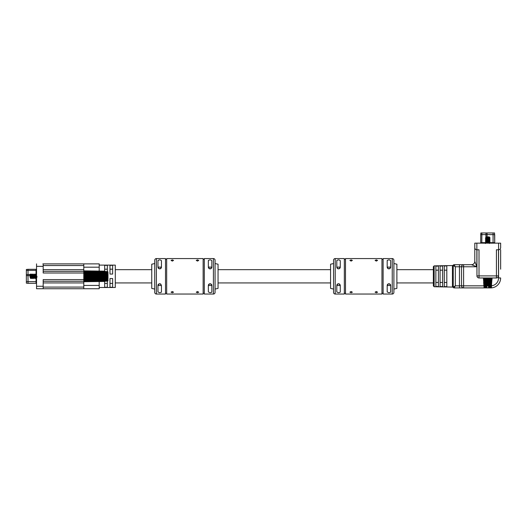 <?xml version="1.0" encoding="UTF-8"?>
<svg xmlns="http://www.w3.org/2000/svg" width="527" height="527" viewBox="0 0 527 527"><rect width="100%" height="100%" fill="white"/><g stroke="black" fill="none" stroke-linecap="round" stroke-linejoin="round"><path stroke-width="0.79" d="M494.721 234.614L493.068 234.614L493.068 232.96L494.557 232.96L494.721 242.657L494.721 234.614M485.986 232.96L487.06 232.96L487.06 234.614L480.716 234.614L480.881 232.96L485.986 232.96L485.927 237.157M493.068 232.96L487.06 232.96M487.06 236.854L487.06 234.614L493.068 234.614L493.068 242.657L494.721 242.657A0.494 0.494 0 0 0 495.222 243.151A0.494 0.494 0 0 1 494.721 242.657M480.716 234.614L480.716 242.657A0.494 0.494 0 0 1 480.222 243.151M433.352 285.917L433.352 266.695L434.162 265.865L434.162 286.747L433.352 285.917M438.392 270.173L435.869 270.173M442.601 270.173L440.078 270.173M446.81 270.173L444.287 270.173M435.869 286.471L435.869 266.142L438.392 266.095L438.392 286.517L435.869 286.471L438.392 286.517M440.078 276.306L440.078 266.063L442.601 266.023L442.601 286.589L440.078 286.543L440.078 276.306M444.287 276.306L444.287 265.99L446.81 265.944L446.81 286.668L444.287 286.622L444.287 276.306M453.24 282.933L453.24 287.077A0.83 0.771 180 0 0 452.429 286.313C452.667 287.32 452.667 287.32 452.429 286.313C452.667 287.32 452.667 287.32 452.429 286.313L452.429 273.5L453.24 273.289L453.24 265.529L453.24 269.672M452.429 273.5L452.429 266.3C452.667 265.292 452.667 265.292 452.429 266.3C452.667 265.292 452.667 265.292 452.429 266.3A0.83 0.771 180 0 0 453.24 265.529L455.315 266.774L455.315 285.838L454.07 287.907L463.602 287.907A2.075 2.075 0 0 1 461.527 285.838L461.527 266.774A2.075 2.075 0 0 1 463.602 264.699L459.458 264.699L459.458 266.774L455.315 266.774L454.07 264.699L459.458 264.699M446.81 265.944L444.287 265.99M442.601 266.023L440.078 266.063M438.392 266.095L435.869 266.142M496.421 277.966A2.075 2.075 0 0 0 498.496 275.891L496.421 275.891L496.421 249.785L498.575 249.785L498.575 243.151L476.863 243.151L476.863 249.785L479.017 249.785L479.017 275.891L496.421 275.891L496.421 277.966A2.075 2.075 0 0 0 498.496 275.891L498.496 249.785L498.496 275.891A2.075 2.075 0 0 1 496.421 277.966L490.242 277.966L489.82 287.643L490.584 277.966L490.117 287.861L490.709 277.966M479.017 277.966L479.017 275.891L476.948 275.891A2.075 2.075 0 0 0 479.017 277.966A2.075 2.075 0 0 1 476.948 275.891L476.948 249.785L476.948 275.891A2.075 2.075 0 0 0 479.017 277.966L484.899 277.966L485.327 287.446L485.196 277.966L485.321 287.861L484.82 287.446L484.353 277.966M490.703 287.907L463.602 287.907L463.602 264.699L471.474 264.699A3.314 3.314 0 0 0 474.794 261.385L474.794 247.71L474.794 261.385L476.863 266.774L459.458 266.774L459.458 285.838L455.315 285.838L453.24 287.077L453.26 276.319M500.65 252.268L500.65 266.688M500.65 249.785L500.65 269.178M500.65 247.71L500.65 243.151L500.65 247.71C500.518 248.961 499.827 249.653 498.575 249.785C499.827 249.653 500.518 248.961 500.65 247.71M474.794 247.71L474.794 243.151L474.794 247.71C474.926 248.961 475.611 249.653 476.863 249.785C475.611 249.653 474.926 248.961 474.794 247.71M474.794 243.151L476.863 243.151M498.575 243.151L500.65 243.151M489.227 277.966L488.957 287.643L489.319 287.643L489.57 277.966L486.961 277.966L487.067 285.423L487.33 277.966L485.868 277.966L486.164 287.446L486.059 287.861L485.538 287.446M459.458 287.907L459.458 285.838L461.527 285.838A2.075 2.075 0 0 0 463.602 287.907A2.075 2.075 0 0 1 461.527 285.838A2.075 2.075 0 0 0 463.602 287.907A2.075 2.075 0 0 1 461.527 285.838A2.075 2.075 0 0 0 463.602 287.907A2.075 2.075 0 0 1 461.527 285.838L483.872 285.838M453.24 273.289L453.24 279.323L452.429 279.106M476.863 249.785L476.863 266.774L471.474 264.699M445.506 286.642L446.81 286.668M396.884 282.933L433.352 282.933L433.352 276.306M444.287 282.439L446.81 282.439M440.078 282.439L442.601 282.439M435.869 282.439L438.392 282.439M491.065 287.9A9.947 9.947 0 0 0 500.65 277.966A9.947 9.947 0 0 1 491.065 287.9A0.494 0.494 0 0 1 490.986 287.907L488.549 287.907M453.24 287.077A0.83 0.83 0 0 0 454.07 287.907M454.07 264.699A0.83 0.83 0 0 0 453.24 265.529M491.164 287.874L491.414 287.643L491.164 287.874A0.494 0.494 0 0 1 490.986 287.907M491.704 277.966L490.775 287.861L491.316 277.966L490.782 287.584M492.047 277.966L491.236 287.518M486.889 287.907L484.458 287.907L486.889 287.907L486.401 287.446L486.217 277.966M484.656 287.511L484.109 277.966L484.754 287.861L484.3 287.446L483.74 277.966M484.201 287.511L483.391 277.966M483.628 282.255L483.898 286.207M490.525 278.328L490.169 286.207M491.414 287.643L491.546 286.207M491.092 277.966L490.624 287.446L490.242 287.861M484.754 287.861L484.089 277.966M483.977 287.446L484.241 287.861L484.01 287.446M488.088 285.423L488.476 277.966L488.107 277.966L488.088 285.423L487.429 285.423L487.33 277.966M488.107 277.966L488.009 285.423M490.242 277.966L489.57 277.966M485.314 287.643L484.899 277.966M486.125 287.643L485.802 277.966L485.196 277.966M490.143 277.966L489.537 287.861L489.642 277.966M489.122 277.966L488.957 287.643L488.549 287.867L488.371 285.423M487.067 285.423L486.889 287.867M487.633 285.423L487.633 277.966M487.811 285.423L487.811 277.966M488.707 287.861L488.878 277.966M488.437 285.423L488.562 277.966M488.549 287.09L488.707 277.966M489.385 287.861L489.715 277.966M489.537 287.861L489.866 277.966M490.538 287.643L490.993 277.966M490.775 287.861L491.348 277.966M491.065 287.643L491.625 277.966M490.782 287.518L491.335 277.966M491.362 287.643L491.987 277.966M484.076 287.643L483.457 277.966M484.379 287.643L483.819 277.966M485.196 287.861L484.735 277.966M484.906 287.643L484.445 277.966M485.907 287.861L485.578 277.966M486.059 287.861L485.729 277.966M485.624 287.643L485.301 277.966M486.487 287.643L486.316 277.966M486.737 287.861L486.566 277.966M487.007 285.423L486.876 277.966M486.889 287.09L486.737 277.966M489.379 237.018L489.721 237.367L489.214 236.854L486.23 236.854L485.775 237.308L489.379 238.191L486.065 237.664M489.721 237.367L485.775 237.308M486.078 237.637L485.413 238.145L490.031 238.645L489.379 238.197M489.379 239.265L485.413 238.145M486.065 238.599L489.359 239.258L490.031 239.759L488.121 239.983M486.065 239.68L489.379 240.358L485.413 239.218L490.031 239.726M486.078 239.792L485.413 240.299L490.031 240.806L489.379 240.358M486.065 240.753L489.379 241.287L485.413 240.299M487.317 241.122L485.413 241.373L490.031 241.88L489.379 241.432M487.317 241.597L486.078 241.847L485.413 241.373M486.078 241.946L485.413 242.453L490.031 242.96L486.065 241.834L489.379 242.499M486.355 243.151L487.567 243.151M490.031 238.645L489.359 239.153M486.078 238.718L485.413 239.218M490.031 240.806L488.121 241.056M490.031 241.88L489.359 242.387M490.031 242.96L489.359 243.461M156.394 258.566A1.66 1.66 0 0 0 154.734 260.226L154.734 292.386A1.66 1.66 0 0 0 156.394 294.04L165.511 294.04L165.511 258.566L156.394 258.566L156.394 294.04M213.415 294.04A1.66 1.66 0 0 0 215.075 292.386L215.075 260.226A1.66 1.66 0 0 0 213.415 258.566L204.298 258.566L204.298 294.04L213.415 294.04L213.415 258.566M203.139 294.04L166.67 294.04L166.67 258.566L203.139 258.566L203.139 294.04M197.5 292.755L196.255 292.202L197.5 291.517L198.745 292.202L197.5 292.755M172.303 292.755L171.064 292.202L172.303 291.517L173.548 292.202L172.303 292.755M172.303 261.089L171.064 260.41L172.303 259.857L173.548 260.41L172.303 261.089M197.5 261.089L196.255 260.41L197.5 259.857L198.745 260.41L197.5 261.089M166.67 293.216L165.511 293.216M166.67 259.396L165.511 259.396M204.298 293.216L203.139 293.216M204.298 259.396L203.139 259.396M161.328 292.261L159.707 292.755L157.968 291.945L157.968 285.502C159.121 283.302 160.28 283.302 161.446 285.502L161.446 291.945M158.087 260.345L157.968 260.667C159.121 259.613 160.28 259.613 161.446 260.667L161.446 267.103C160.294 269.304 159.134 269.304 157.968 267.103A1.739 1.739 0 0 0 159.707 268.849A1.739 1.739 0 0 0 161.446 267.103L157.968 267.103L157.968 260.667M159.002 268.698L160.412 268.698M211.722 292.261L210.102 292.755L208.356 291.945L208.356 285.502C209.515 283.302 210.675 283.302 211.841 285.502A1.739 1.739 0 0 0 210.102 283.763A1.739 1.739 0 0 0 208.356 285.502L211.841 285.502L211.841 291.945M210.102 283.763L209.403 283.908M209.39 283.915L208.824 284.317M208.475 260.345L208.356 260.667C209.515 259.613 210.675 259.613 211.841 260.667L211.841 267.103C210.681 269.304 209.522 269.304 208.356 267.103A1.739 1.739 0 0 0 210.102 268.849A1.739 1.739 0 0 0 211.841 267.103L208.356 267.103L208.356 260.667M154.734 263.54L151.75 264.205L151.75 288.407L154.734 289.066M215.075 289.066L218.053 288.407L218.053 264.205L215.075 263.54M160.979 284.317A1.739 1.739 0 0 0 157.968 285.502L161.446 285.502M335.218 258.566A1.66 1.66 0 0 0 333.558 260.226L333.558 292.386A1.66 1.66 0 0 0 335.218 294.04L344.335 294.04L344.335 258.566L335.218 258.566L335.218 294.04M392.24 294.04A1.66 1.66 0 0 0 393.9 292.386L393.9 260.226A1.66 1.66 0 0 0 392.24 258.566L383.122 258.566L383.122 294.04L392.24 294.04L392.24 258.566M381.963 294.04L345.495 294.04L345.495 258.566L381.963 258.566L381.963 294.04M376.324 292.755L375.086 292.202L376.324 291.517L377.569 292.202L376.324 292.755M351.134 292.755L349.888 292.202L351.134 291.517L352.372 292.202L351.134 292.755M351.134 261.089L349.888 260.41L351.134 259.857L352.372 260.41L351.134 261.089M376.324 261.089L375.086 260.41L376.324 259.857L377.569 260.41L376.324 261.089M345.495 293.216L344.335 293.216M345.495 259.396L344.335 259.396M383.122 293.216L381.963 293.216M383.122 259.396L381.963 259.396M340.159 292.261L338.532 292.755L336.793 291.945L336.793 285.502C337.945 283.302 339.111 283.302 340.271 285.502A1.739 1.739 0 0 0 340.159 284.883M336.911 260.345L336.793 260.667C337.952 259.613 339.111 259.613 340.271 260.667L340.271 267.103C339.118 269.304 337.959 269.304 336.793 267.103A1.739 1.739 0 0 0 338.532 268.849A1.739 1.739 0 0 0 340.271 267.103L336.793 267.103L336.793 260.667M339.803 268.289L340.271 267.103M390.547 292.261L388.926 292.755L387.187 291.945L387.187 285.502C388.34 283.302 389.499 283.302 390.665 285.502A1.739 1.739 0 0 0 388.926 283.763A1.739 1.739 0 0 0 387.187 285.502L390.665 285.502L390.665 291.945M387.655 284.317L387.187 285.502M387.305 260.345L387.187 260.667C388.34 259.613 389.499 259.613 390.665 260.667L390.665 267.103C389.512 269.304 388.353 269.304 387.187 267.103A1.739 1.739 0 0 0 388.926 268.849A1.739 1.739 0 0 0 390.665 267.103L387.187 267.103L387.187 260.667M333.558 263.54L330.574 264.205L330.574 288.407L333.558 289.066M393.9 289.066L396.884 288.407L396.884 264.205L393.9 263.54M339.803 284.317A1.739 1.739 0 0 0 336.793 285.502L340.271 285.502L340.271 291.945M112.633 269.192L109.978 269.192M107.324 269.192L104.675 269.192M107.324 281.122L107.324 287.268L104.675 287.268L104.675 281.464M112.633 278.546L112.633 287.268L109.978 287.268L109.978 278.546L112.633 278.546M99.201 287.492L115.281 287.492L115.281 265.114L99.201 265.114M112.633 274.066L109.978 274.066L109.978 265.344L112.633 265.344L112.633 274.066M104.675 271.148L104.675 265.344L107.324 265.344L107.324 271.484M112.633 283.421L109.978 283.421M107.324 283.421L104.675 283.421M86.033 281.721L83.786 281.754L83.786 282.933L43.174 282.933M43.174 269.672L83.786 269.672L83.786 270.911L105.005 271.194L83.786 270.858M83.786 282.933L83.786 288.737L36.547 288.737L36.547 266.359L43.174 266.359L43.174 272.993L83.786 272.993L83.786 271.333L43.174 271.333M43.174 281.28L83.786 281.28L83.786 279.62L43.174 279.62L43.174 286.253L36.547 286.253M83.786 288.737L99.201 288.737L99.201 281.543M99.201 271.069L99.201 263.875L77.087 263.875M83.786 269.672L83.786 263.875L42.845 263.875M43.174 288.737L43.174 286.253M76.257 263.875L46.159 263.875M83.786 272.993L83.786 276.813L83.786 276.411L107.989 276.411L107.501 276.807L83.786 276.813L83.786 279.62M43.174 266.359L43.174 263.875M36.547 266.359L36.547 263.875M26.35 283.144L28.01 283.309L26.35 283.144L26.35 274.567L28.01 274.514L28.01 283.309L36.047 283.309A0.494 0.494 0 0 1 36.547 283.809M26.35 269.468L28.01 269.304L26.35 269.468L26.35 274.567M29.973 274.514L28.01 274.514L28.01 270.391L36.047 270.391L36.047 269.304L28.01 269.304L28.01 270.391L26.35 270.45M36.047 269.304A0.494 0.494 0 0 0 36.547 268.803A0.494 0.494 0 0 1 36.047 269.304M31.903 277.966L31.653 274.014L31.192 274.692L30.329 274.014L30.928 278.599L31.883 277.966M30.645 274.666L31.007 276.306C31.238 278.44 31.455 278.44 31.673 276.306C31.897 274.165 32.121 274.165 32.338 276.306C32.562 278.44 32.779 278.44 32.997 276.306M29.914 274.666L30.243 276.306C30.474 278.447 30.691 278.44 30.909 276.306C31.133 274.165 31.356 274.165 31.567 276.306C31.798 278.44 32.015 278.44 32.233 276.306C32.457 274.165 32.681 274.165 32.898 276.306C33.122 278.44 33.346 278.44 33.557 276.306M33.234 277.966L32.984 274.014L32.516 274.692L31.653 274.014M33.333 274.646L34.038 277.927L33.576 278.599M34.558 277.966L34.327 274.066L33.847 274.692L34.222 276.306C34.446 278.44 34.67 278.44 34.887 276.306C35.111 274.165 35.329 274.165 35.546 276.306C35.777 278.44 35.994 278.44 36.211 276.306M34.657 274.646L34.308 274.014M34.327 276.306C34.551 274.165 34.769 274.165 34.986 276.306C35.217 278.44 35.434 278.44 35.652 276.306C35.876 274.165 36.099 274.165 36.31 276.306C36.541 278.44 36.758 278.44 36.976 276.306M34.907 278.599L35.836 277.92L36.231 278.599L35.658 274.066L34.683 274.646M36.495 274.692L35.632 274.014M30.243 276.319L30.243 277.966L30.928 278.599M33.208 277.966L32.252 278.599M29.914 275.483L30.243 277.966M83.786 276.734L107.739 276.734M107.739 274.58L83.786 274.495L107.501 274.495L107.989 274.916L107.989 276.201L83.786 276.201L83.786 275.799L107.501 275.799L107.989 276.115L107.989 277.696L107.501 278.118L83.786 278.203L107.739 278.032M107.739 275.871L83.786 275.871M83.786 277.222L107.989 277.321L83.786 277.452M83.786 277.281L107.739 277.195M83.786 275.16L107.989 275.246L83.786 275.384M107.739 275.41L83.786 275.325M83.786 277.657L107.989 277.571L107.989 278.796L107.501 279.303L83.786 279.468L107.739 279.211M89.709 274.06L90.967 274.073M103.997 274.159L105.005 274.165M101.988 278.467L100.729 278.473M86.883 278.566L84.84 278.579M107.739 273.401L83.786 273.144L107.501 273.309L107.989 273.816L107.989 275.035L83.786 274.949M83.786 278.592L107.989 278.46L107.989 277.696M83.786 278.625L107.739 278.46M107.989 274.916L107.989 274.152L83.786 274.02M107.989 274.152L83.786 273.987M83.786 278.809L107.989 278.645L107.501 280.285L83.786 280.516M83.786 272.097L107.501 272.327L107.989 272.887L107.989 273.961L83.786 273.796M107.613 279.58L83.786 279.811L107.739 279.58L107.989 278.796M107.989 273.816L107.739 273.032L83.786 272.815M107.613 273.032L83.786 272.802L107.686 273.026M107.818 279.56L107.989 280.423L107.501 280.99L83.786 281.273L107.501 281.122L107.989 280.739L107.739 281.082M83.786 280.423L107.739 280.186M107.989 272.479L107.818 273.045M107.739 272.419L83.786 272.189M107.613 280.489L83.786 280.772L107.501 280.489L107.989 279.725M103.997 281.477L102.758 281.49M101.955 281.504L97.449 281.563M96.645 281.576L92.146 281.635M91.342 281.649L86.836 281.708M107.989 272.887L107.501 272.123L83.786 271.84L107.613 272.123M83.786 281.754L105.005 281.418L83.786 281.754M83.786 281.187L107.739 280.904M83.786 270.911L105.255 271.458M106.48 281.135L105.222 281.148M84.794 270.871L86.033 270.891M86.836 270.898L91.342 270.964M92.146 270.977L96.645 271.036M97.449 271.049L101.955 271.109M102.758 271.122L105.005 271.148M30.329 274.014L29.881 274.666M36.231 278.599L36.692 277.927M107.501 271.616L83.786 271.333L107.501 271.616L107.989 272.466M83.786 281.695L90.11 281.352M105.005 281.339L83.786 281.622M107.739 271.708L83.786 271.425M107.989 272.36L107.739 271.53M480.716 242.657L481.81 242.657L481.862 232.96M485.927 237.743L485.927 237.354M489.596 242.657L493.068 242.657L493.068 243.151M481.638 243.151L481.81 242.657L485.703 242.657M485.92 242.809L485.756 243.151M498.575 249.785L498.575 277.966A7.872 7.872 0 0 1 491.572 285.786M486.889 285.838L488.549 285.838M498.575 277.966L500.65 277.966M461.527 285.838A2.075 2.075 0 0 0 463.602 287.907M99.201 285.423L83.786 285.423M83.786 267.189L99.201 267.189M83.786 287.077L43.174 287.077M43.174 265.529L83.786 265.529M36.047 283.309L36.047 281.649L26.35 281.649M26.35 275.647L29.914 275.647M35.276 274.514L34.604 274.514M33.952 274.514L33.273 274.514M32.621 274.514L31.949 274.514M31.297 274.514L30.441 274.514M36.547 281.649L36.047 281.649L36.047 278.282M36.547 274.343L36.047 274.514L36.047 270.391L36.547 270.219M107.501 277.143L107.501 276.807M107.501 275.799L107.501 275.469M434.162 265.865L452.64 265.542L453.339 265.134L452.64 265.542M434.162 286.747L452.64 287.07L453.345 287.478L452.64 287.07M115.281 282.933L151.75 282.933M218.053 282.933L330.574 282.933M115.281 269.672L151.75 269.672M218.053 269.672L330.574 269.672M396.884 269.672L433.352 269.672M492.099 277.966L491.974 279.83L492.099 277.966M484.656 287.584L484.102 277.966M485.413 241.34L486.078 240.872M485.413 243.5L486.078 243.026M490.031 239.759L489.359 240.226M490.031 240.832L489.359 241.307M485.413 242.453L486.078 242.921M489.985 237.637L489.359 238.072M33.353 274.646L33.893 274.646M33.998 277.966L34.532 277.966M83.786 279.817L107.686 279.58M32.984 274.014L33.379 274.679M83.786 271.174L90.11 271.26"/></g></svg>
